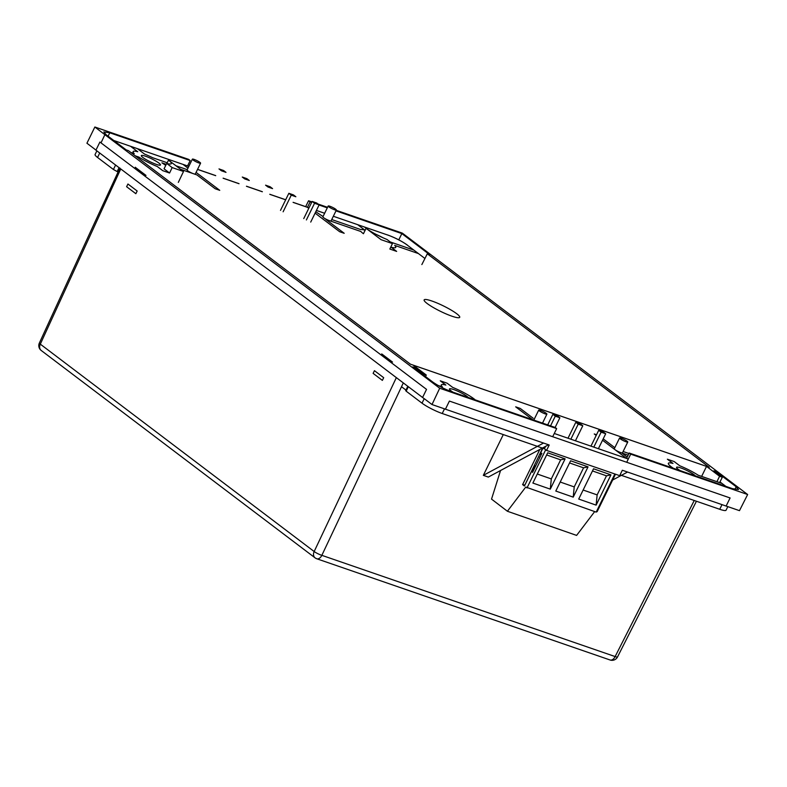 <?xml version="1.0" encoding="UTF-8"?>
<svg xmlns="http://www.w3.org/2000/svg" width="787" height="787" viewBox="0 0 787 787"><rect width="100%" height="100%" fill="white"/><g stroke="black" fill="none" stroke-linecap="round" stroke-linejoin="round"><path stroke-width="1.18" d="M316.728 203.026L312.144 201.423L314.554 203.272L319.138 204.876L316.728 203.026M319.138 204.876L310.717 222.091M314.554 203.272L306.389 219.947M312.144 201.423L303.743 218.599M246.862 178.649L242.278 177.045L244.698 178.895L249.282 180.498L246.862 178.649M270.157 186.775L265.573 185.171L267.983 187.021L272.568 188.624L270.157 186.775M223.577 170.513L218.993 168.92L221.413 170.769L225.997 172.363L223.577 170.513M293.443 194.901L288.859 193.297L291.269 195.146L295.853 196.75L293.443 194.901M288.859 193.297L280.487 210.395M291.269 195.146L283.123 211.792M192.372 159.161L187.08 169.972A4.574 0.708 26.1 0 0 187.778 170.809A4.574 0.708 26.1 0 0 192.244 173.248A4.574 0.708 26.1 0 0 195.294 173.996L200.587 163.184A4.574 0.708 26.1 0 0 199.888 162.348A4.574 0.708 26.1 0 0 195.422 159.909A4.574 0.708 26.1 0 0 192.372 159.161A4.574 0.708 26.1 0 0 193.071 159.997A4.574 0.708 26.1 0 0 197.537 162.437A4.574 0.708 26.1 0 0 200.587 163.184M335.685 209.214A4.574 0.708 -153.9 0 1 336.383 210.05A4.574 0.708 -153.9 0 1 333.344 209.303A4.574 0.708 -153.9 0 1 328.877 206.863A4.574 0.708 -153.9 0 1 328.179 206.037A4.574 0.708 -153.9 0 1 331.229 206.774A4.574 0.708 -153.9 0 1 335.685 209.214M336.383 210.05L331.091 220.862A4.574 0.708 -153.9 0 1 328.051 220.124A4.574 0.708 -153.9 0 1 323.585 217.684A4.574 0.708 -153.9 0 1 322.886 216.848L328.179 206.037M539.41 410.932A4.574 0.708 26.1 0 0 543.876 413.372A4.574 0.708 26.1 0 0 546.916 414.119A4.574 0.708 26.1 0 0 546.217 413.283A4.574 0.708 26.1 0 0 541.761 410.844A4.574 0.708 26.1 0 0 538.711 410.096A4.574 0.708 26.1 0 0 539.41 410.932M627.062 441.182A4.574 0.708 -153.9 0 1 627.76 442.019A4.574 0.708 -153.9 0 1 624.721 441.271A4.574 0.708 -153.9 0 1 620.254 438.831A4.574 0.708 -153.9 0 1 619.556 438.005A4.574 0.708 -153.9 0 1 622.606 438.743A4.574 0.708 -153.9 0 1 627.062 441.182M627.76 442.019L622.468 452.83A4.574 0.708 -153.9 0 1 619.428 452.092A4.574 0.708 -153.9 0 1 614.962 449.643A4.574 0.708 -153.9 0 1 614.263 448.816L619.556 438.005M158.846 163.027A10.664 1.653 26.1 0 0 148.428 157.341A10.664 1.653 26.1 0 0 141.326 155.6A10.664 1.653 26.1 0 0 142.949 157.548A10.664 1.653 26.1 0 0 153.367 163.234A10.664 1.653 26.1 0 0 160.479 164.975A10.664 1.653 26.1 0 0 158.846 163.027A10.664 1.653 26.1 0 0 148.428 157.341A10.664 1.653 26.1 0 0 141.326 155.6A10.664 1.653 26.1 0 0 142.949 157.548A10.664 1.653 26.1 0 0 153.367 163.234A10.664 1.653 26.1 0 0 160.479 164.975A10.664 1.653 26.1 0 0 158.846 163.027M694.085 474.748A10.664 1.653 26.1 0 0 683.667 469.052A10.664 1.653 26.1 0 0 676.554 467.311A10.664 1.653 26.1 0 0 678.187 469.259A10.664 1.653 26.1 0 0 680.155 470.606A10.664 1.653 26.1 0 1 678.187 469.259A10.664 1.653 26.1 0 1 676.554 467.311A10.664 1.653 26.1 0 1 683.667 469.052A10.664 1.653 26.1 0 1 694.085 474.748A10.664 1.653 26.1 0 1 695.334 475.84A10.664 1.653 26.1 0 0 694.085 474.748M466.986 396.373A10.664 1.653 26.1 0 0 456.568 390.677A10.664 1.653 26.1 0 0 449.466 388.935A10.664 1.653 26.1 0 0 451.089 390.883A10.664 1.653 26.1 0 0 453.066 392.231A10.664 1.653 26.1 0 1 451.089 390.883A10.664 1.653 26.1 0 1 453.646 389.545A10.664 1.653 26.1 0 1 466.986 396.373A10.664 1.653 26.1 0 1 468.235 397.465A10.664 1.653 26.1 0 0 466.986 396.373M178.324 182.387L183.509 171.487L168.507 160.125L166.864 163.48M183.509 171.487L172.156 167.572L166.696 163.44A19.803 3.079 26.1 0 0 171.33 163.588A19.803 3.079 26.1 0 0 168.507 160.125M166.696 163.44L164.05 168.841L169.569 173.022L172.156 167.572M166.254 164.335L161.915 162.83A19.803 3.079 26.1 0 1 165.457 165.231L165.723 165.427M421.852 264.57L427.302 253.808L429.574 254.595L401.842 233.591L335.99 210.867M398.783 239.858L401.842 233.591M315.105 213.129L339.659 231.722L344.204 233.296L325.897 219.425L360.889 231.506A19.803 3.079 26.1 0 0 363.033 233.424L363.437 233.729L366.083 228.319A19.803 3.079 26.1 0 0 386.978 239.464L392.438 243.596L389.85 249.046L396.658 251.397L391.139 247.226A19.803 3.079 26.1 0 0 394.671 245.377L418.458 253.581L413.834 250.089L390.254 241.943M187.975 168.152L183.007 164.385L187.542 165.949L190.188 160.548L109.806 132.796L103.825 131.931L106.147 134.715L126.176 149.884L128.448 150.661L410.411 364.174L709.264 467.321L427.302 253.808M381.715 353.914L392.506 362.079M93.545 225.062L119.919 168.044M438.025 385.414L442.363 386.919A19.803 3.079 26.1 0 1 445.885 385.069L440.277 380.819L447.095 383.171L452.702 387.42A19.803 3.079 -153.9 0 1 475.22 399.875M503.287 434.591L483.336 475.348L543.542 443.051M483.336 475.348L488.324 477.07L548.529 444.773M545.617 446.337L544.417 448.777L546.572 450.41L619.694 475.653L622.34 470.242L726.126 506.061A18.278 2.843 -153.9 0 0 727.355 506.474L739.475 510.655L747.65 494.521L630.692 454.148L626.718 462.274M719.574 476.273L722.348 477.227L719.623 482.608L716.927 481.683L719.574 476.273L706.529 466.396L413.224 365.168L426.269 375.045L425.531 376.56M701.63 476.401L706.529 466.396M715.816 472.279L716.14 471.6L713.878 470.813L722.348 477.227M734.901 489.416L736.179 486.769L738.501 489.544L732.53 488.678L629.197 453.017L630.692 454.148M716.14 471.6L736.179 486.769M719.977 481.91L725.899 486.396L721.974 483.425L719.623 482.608M602.537 440.238L626.55 458.428L629.197 453.017M596.536 434.749L594.244 433.962L596.192 435.437M627.544 472.043L612.62 480.04M414.69 368.355L415.024 367.667L412.752 366.88L432.781 382.049C438.143 385.837 444.498 389.083 451.836 391.798L555.16 427.469L556.665 428.6L439.707 388.237L432.004 404.538L444.124 408.719A18.278 2.843 -153.9 0 0 445.432 409.191L549.218 445.009L546.572 450.41M556.665 428.6L552.69 436.726M422.57 397.484L426.534 389.378L99.91 142.044L95.935 150.15L422.57 397.484A18.278 2.843 -153.9 0 0 424.527 398.871L432.004 404.538M533.261 418.291L520.217 408.414L515.672 406.84L532.642 419.687M423.17 374.769L423.495 374.081L426.269 375.045M415.024 367.667L423.495 374.081M716.927 481.683L698.187 475.21A19.803 3.079 26.1 0 0 679.791 465.796L674.184 461.556L667.376 459.205L672.983 463.445A19.803 3.079 -153.9 0 0 673.18 468.196M603.206 438.871L614.824 447.675M628.154 455.152L621.809 452.968L627.219 457.06M623.117 451.512L628.951 453.519M403.318 382.905L321.844 555.337A6.089 1.013 -154.7 0 1 314.17 551.53A6.089 4.712 -52.9 0 0 315.075 557.855A6.089 6.089 0 0 0 316.767 558.76A6.089 3.748 -71 0 1 316.108 558.406A6.089 4.712 -52.9 0 1 315.075 557.855L41.209 350.471A6.089 6.089 0 0 1 39.35 343.073A6.089 0.925 24.7 0 0 40.304 344.145L314.17 551.53L396.343 377.632M439.707 388.237L104.878 134.685L101.011 142.87M145.989 175.412L135.207 167.247M95.935 150.15A18.278 2.843 -153.9 0 1 94.489 148.95L86.924 143.224L94.863 127.012L104.878 134.685M311.898 201.915L308.553 200.764L305.671 206.656M747.65 494.521L402.344 233.129L336.256 210.326M327.549 207.315L318.056 204.04M190.188 160.548L188.654 159.377L94.863 127.012M109.806 132.796L108.065 136.161M130.691 152.363L134.223 153.583A19.803 3.079 -153.9 0 1 137.745 151.734L130.544 146.284L137.361 148.635L144.562 154.085A19.803 3.079 -153.9 0 1 152.727 157.754L167.218 162.761M180.597 169.284L196.907 174.911L215.215 188.772L219.75 190.336L196.071 172.402M188.644 166.785L187.542 165.949M366.083 228.319L381.085 239.681L392.438 243.596M169.569 173.022L162.752 170.671L157.233 166.49A19.803 3.079 26.1 0 1 138.846 157.085L135.315 155.865M331.74 219.543L360.83 229.588A19.803 3.079 -153.9 0 1 364.843 230.109L357.642 224.659L364.45 227.01L367.647 229.43M315.774 211.762L323.034 216.543M311.632 202.466L310.098 201.934L307.451 207.335L308.986 207.866L293.098 202.377M307.451 207.335L308.76 208.329M375.635 234.162A19.803 3.079 -153.9 0 1 382.994 237.763M310.098 201.934L308.553 200.764M327.284 207.857L319.069 205.023M175.973 165.782L187.237 169.667M614.863 473.981L596.192 512.121L525.775 487.045L507.399 511.255L491.531 499.106L500.552 470.508M593.536 468.777L578.711 499.056L596.123 505.136L610.948 474.856L593.536 468.777M592.473 470.941L606.482 475.83L597.136 494.905L583.128 490.026M597.136 494.905L596.123 505.136M606.482 475.83L610.948 474.856M570.614 460.788L555.789 491.058L573.211 497.138L588.037 466.858L570.614 460.788M569.552 462.953L583.561 467.832L574.225 486.917L560.216 482.028M574.225 486.917L573.211 497.138M583.561 467.832L588.037 466.858M550.29 489.14L532.878 483.061L547.703 452.791L565.115 458.87L550.29 489.14L551.303 478.919L537.305 474.03M565.115 458.87L560.649 459.844L551.303 478.919M546.64 454.955L560.649 459.844M545.696 449.751L526.985 487.97M615.483 474.197L597.136 511.688L596.536 511.422M594.687 511.589L576.605 535.406L507.399 511.255M524.831 485.176L542.637 448.167M524.604 484.999L522.607 484.615L539.833 449.436M522.607 484.615L524.417 486.002L534.403 465.619L532.543 472.377L541.889 453.292L539.902 454.384L542.902 448.256M555.297 416.166L559.882 417.759L557.462 415.91L552.877 414.316L555.297 416.166L550.546 425.865M559.882 417.759L555.13 427.449M552.877 414.316L547.703 424.891M539.902 454.384L541.141 454.817M539.813 456.893L539.41 458.359M535.642 466.052L534.403 465.619M601.13 432.152L605.705 433.755L603.295 431.906L598.71 430.302L601.13 432.152L593.801 447.124M598.71 430.302L590.958 446.14M605.705 433.755L598.386 448.708M578.209 424.154L582.793 425.757L580.373 423.908L575.799 422.304L578.209 424.154L570.85 439.195M575.799 422.304L568.007 438.221M582.793 425.757L575.435 440.779M456.686 313.698A19.803 3.079 26.1 0 0 437.346 303.133A19.803 3.079 26.1 0 0 424.144 299.896A19.803 3.079 26.1 0 0 427.164 303.516A19.803 3.079 26.1 0 0 446.514 314.092A19.803 3.079 26.1 0 0 459.716 317.318A19.803 3.079 26.1 0 0 456.686 313.698M727.818 506.631L726.067 510.202A16.143 2.509 -153.9 0 1 719.731 509.287L722.004 504.644M620.067 474.895L719.731 509.287M382.364 380.387L383.692 377.681L374.445 370.677L373.127 373.382L382.364 380.387M444.498 408.856L442.225 413.509L544.417 448.777M115.6 165.034L113.417 169.49L118.06 172.058M119.073 167.67L117.233 171.438M113.417 169.49L97.549 157.469A16.143 2.509 -153.9 0 1 95.079 154.527L96.88 150.858M442.225 413.509A16.143 2.509 -153.9 0 1 422.019 403.17L406.151 391.159L405.689 390.598L407.794 386.299M137.174 191.015L127.937 184.01L126.609 186.716L135.856 193.71L137.174 191.015M401.518 386.712L405.944 390.067M696.426 501.25L617.5 656.988A6.089 0.885 -153.1 0 1 615.139 656.565A6.089 3.748 -71 0 1 610.073 659.988L316.767 558.76A6.089 3.748 -71 0 0 321.844 555.337L615.139 656.565L694.242 500.493M41.209 350.471A6.089 4.712 -52.9 0 1 40.304 344.145L120.755 168.939M99.733 153.022L97.549 157.469M422.019 403.17L424.223 398.665M408.335 386.702L406.151 391.159M554.274 433.48L628.311 459.028M424.931 258.49L406.899 244.836A15.238 2.371 26.1 0 0 387.843 235.087L333.344 216.268M324.637 213.267L316.423 210.434M285.661 199.819L269.774 194.33M262.337 191.762L246.449 186.283M239.012 183.715L223.124 178.226M215.687 175.668L197.537 169.402M188.831 166.401L113.781 140.489M726.126 506.061L730.09 497.955L449.407 401.075L445.432 409.191M542.518 423.101L546.916 414.119M533.812 420.101L538.711 410.096M610.073 659.988A6.089 6.089 0 0 0 617.5 656.988M39.35 343.073L93.466 225.23M307.481 207.286L293.118 202.328M285.691 199.76L269.793 194.281M262.366 191.713L246.469 186.224M239.041 183.666L223.144 178.177M215.717 175.609L197.567 169.343M188.86 166.342L187.572 165.9M407.42 245.111C401.773 241.117 395.133 237.713 387.509 234.91"/></g></svg>
